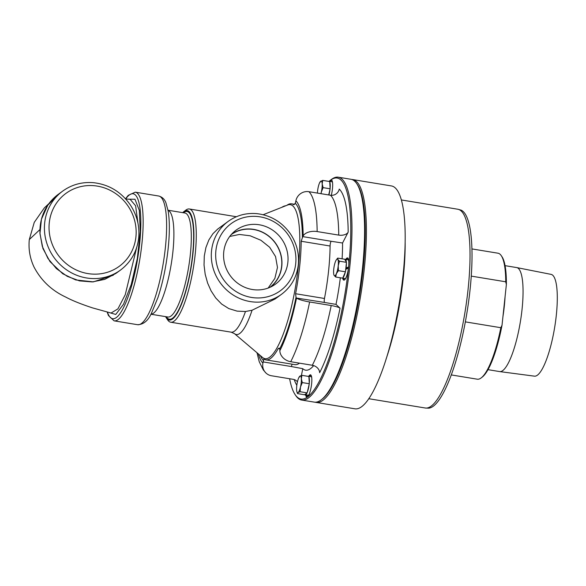 <?xml version="1.0" encoding="UTF-8"?>
<svg xmlns="http://www.w3.org/2000/svg" width="586" height="586" viewBox="0 0 586 586"><rect width="100%" height="100%" fill="white"/><g stroke="black" fill="none" stroke-linecap="round" stroke-linejoin="round"><path stroke-width="0.88" d="M307.899 376.329A9.486 2.234 99.3 0 1 308.258 376.271A9.486 2.234 99.3 0 1 308.588 376.439M308.91 376.937A9.486 2.234 99.3 0 1 309.276 383.295M309.166 384.299A9.486 2.234 99.3 0 1 307.269 392.32M306.976 392.994A9.486 2.234 99.3 0 1 305.453 394.964L308.719 395.147M308.258 376.271L311.1 376.739A9.486 2.234 99.3 0 1 311.679 377.252M344.839 259.444A9.486 2.234 99.3 0 1 345.264 259.356A9.486 2.234 99.3 0 1 346.355 262.162M346.399 262.931A9.486 2.234 99.3 0 1 346.092 267.978L348.619 266.982M345.733 278.24A9.486 2.234 99.3 0 1 345.579 278.365A9.486 2.234 99.3 0 1 345.022 278.54L335.697 277.024L334.108 275.354A8.46 1.992 -80.7 0 0 336.342 273.721A8.46 1.992 -80.7 0 0 338.217 265.81A8.46 1.992 -80.7 0 0 337.858 259.525L339.448 261.195L338.217 265.81L338.437 270.659L336.342 273.721L335.697 277.024M345.264 259.356L348.106 259.825A9.486 2.234 99.3 0 1 348.677 260.338M348.597 267.165L345.821 268.366M330.006 189.359A9.486 2.234 99.3 0 1 328.9 194.984M328.731 181.389A9.486 2.234 99.3 0 1 328.827 181.352L329.112 181.33A9.486 2.234 99.3 0 1 329.42 181.499M130.136 199.321L135.608 205.781L137.996 223.398M136.619 247.688L125.258 294.692L117.918 308.873L111.062 313.041L92.647 307.921C81.132 304.149 72.137 300.523 65.661 297.043C51.649 290.495 41.093 280.474 33.995 266.974C29.923 258.228 28.355 249.094 29.3 239.564L39.899 229.595M451.249 374.915L477.268 379.193A63.837 15.053 -80.7 0 0 481.179 377.904A63.837 15.053 -80.7 0 0 500.832 327.706L465.343 321.868M471.291 276.123L505.733 281.793A63.837 15.053 -80.7 0 0 501.279 255.679A63.837 15.053 -80.7 0 0 497.99 253.203L471.972 248.925M481.179 377.904L482.183 377.135A62.892 14.826 -80.7 0 0 502.019 325.252L500.832 327.706M505.733 281.793L506.37 284.547L502.019 325.252M487.97 369.656L499.572 371.568A52.696 12.423 -80.7 0 0 499.668 371.583A52.696 12.423 -80.7 0 0 522.045 309.393A52.696 12.423 -80.7 0 0 516.771 267.59A52.696 12.423 -80.7 0 0 516.676 267.575L505.073 265.663M499.668 371.583L534.403 376.153A51.568 12.16 -80.7 0 0 556.304 315.29A51.568 12.16 -80.7 0 0 551.14 274.387L516.771 267.59M506.37 284.547A62.892 14.826 -80.7 0 0 501.99 256.727L501.279 255.679M115.94 273.406L104.718 279.375L92.295 281.925L79.506 280.884L67.243 276.343L56.454 268.659L47.92 258.404L42.295 246.347L39.98 233.389A48.931 46.235 -126.2 0 1 41.511 219.061L47.781 205.225L58.212 194.384C49.861 200.617 44.272 208.872 41.452 219.142L39.98 233.389M320.124 182.283L320.689 181.221A8.46 1.992 -80.7 0 0 320.234 181.704A8.46 1.992 -80.7 0 0 318.315 186.729A8.46 1.992 -80.7 0 0 317.429 193.094M320.234 181.704L322.71 180.393L322.19 183.901A8.46 1.992 -80.7 0 0 320.689 181.221M323.12 187.645L321.311 192.098A8.46 1.992 -80.7 0 0 322.19 183.901L323.12 187.645L330.138 188.802L328.68 194.948M320.894 193.666A8.46 1.992 -80.7 0 0 321.311 192.098L321.033 193.688M322.71 180.393L329.72 181.55L330.138 188.802M329.75 181.997A9.486 2.234 99.3 0 1 330.108 188.355M332.511 182.305A9.486 2.234 99.3 0 0 331.94 181.799L329.112 181.33M331.742 180.136A11.266 2.659 -80.7 0 0 331.566 180.246A11.266 2.659 -80.7 0 0 330.526 181.565M336.503 259.598L337.719 258.096L337.858 259.525A8.46 1.992 -80.7 0 0 336.401 259.73A8.46 1.992 -80.7 0 0 335.624 261.166A8.46 1.992 -80.7 0 0 333.749 269.077A8.46 1.992 -80.7 0 0 333.91 274.885A8.46 1.992 -80.7 0 0 334.108 275.354L333.925 274.937M339.448 261.195L346.465 262.352L345.601 260.799L344.729 259.254L337.719 258.096M346.465 262.352L345.454 271.809L342.707 278.174A11.266 2.659 99.3 0 0 343.828 280.145A11.266 2.659 99.3 0 0 348.626 266.857A11.266 2.659 99.3 0 0 347.483 257.921A11.266 2.659 99.3 0 0 345.784 259.444M345.454 271.809L338.437 270.659M348.472 268.139L345.718 269.311M345.916 269.172A9.486 2.234 99.3 0 1 345.513 271.23M345.286 272.204A9.486 2.234 99.3 0 1 342.876 277.786M343.608 278.306A11.266 2.659 -80.7 0 0 344.312 280.049M347.908 258.162A11.266 2.659 -80.7 0 0 346.692 259.591M348.267 268.22A6.578 1.553 -80.7 0 0 348.304 267.912A6.578 1.553 -80.7 0 0 348.355 267.341M300.479 387.038L300.12 391.726L298.106 392.547A8.46 1.992 -80.7 0 0 300.479 387.038A8.46 1.992 -80.7 0 0 301.358 378.842L302.288 382.585L300.479 387.038M299.292 377.223L299.856 376.161L301.871 375.333L301.358 378.842A8.46 1.992 -80.7 0 0 299.856 376.161A8.46 1.992 -80.7 0 0 299.402 376.644A8.46 1.992 -80.7 0 0 297.483 381.676A8.46 1.992 -80.7 0 0 296.611 389.866A8.46 1.992 -80.7 0 0 296.912 391.792A8.46 1.992 -80.7 0 0 298.106 392.547L297.541 393.609L296.985 392.005M299.402 376.644L299.856 376.161M302.288 382.585L309.305 383.742L308.888 376.49L301.871 375.333M309.305 383.742L307.137 392.876L300.12 391.726M307.137 392.876L304.559 394.766L297.541 393.609M308.456 395.14L305.16 394.979L305.24 394.268M305.16 394.979A9.486 2.234 99.3 0 1 304.713 394.649M305.548 394.041L305.453 394.964M308.426 395.374A9.486 2.234 99.3 0 1 308.024 395.455L305.335 395.008M310.91 375.077A11.266 2.659 -80.7 0 0 310.726 375.187A11.266 2.659 -80.7 0 0 309.694 376.505M306.61 395.22A11.266 2.659 -80.7 0 0 307.306 396.964M329.61 181.411A11.266 2.659 99.3 0 1 330.651 180.1A11.266 2.659 99.3 0 1 331.317 179.895A11.266 2.659 99.3 0 1 331.295 195.328M308.778 376.351A11.266 2.659 99.3 0 1 309.818 375.04A11.266 2.659 99.3 0 1 310.485 374.835A11.266 2.659 99.3 0 1 311.474 385.068A11.266 2.659 99.3 0 1 307.489 396.854A11.266 2.659 99.3 0 1 306.83 397.059A11.266 2.659 99.3 0 1 305.702 395.074M295.124 394.62L295.827 395.667A112.922 26.626 -80.7 0 0 301.651 400.048A112.922 26.626 -80.7 0 0 346.253 292.949A112.922 26.626 -80.7 0 0 338.305 177.199A112.922 26.626 -80.7 0 0 331.383 179.484L330.379 180.246A111.97 26.399 99.3 0 1 345.125 292.758A111.97 26.399 99.3 0 1 295.124 394.62A111.97 26.399 99.3 0 1 289.63 378.746M329.01 181.396A111.97 26.399 99.3 0 1 330.379 180.246M338.305 177.199L350.926 179.279A112.922 26.626 99.3 0 1 356.749 183.652A112.922 26.626 99.3 0 1 358.874 295.022A112.922 26.626 99.3 0 1 321.194 399.842A112.922 26.626 99.3 0 1 314.272 402.121L301.651 400.048M340.334 277.786A82.809 19.521 99.3 0 1 335.998 304.383L324.534 302.457A3.56 0.835 99.3 0 1 324.476 298.479A79.073 18.642 -80.7 0 0 330.079 246.017A3.56 0.835 99.3 0 1 331.068 241.271L342.554 243.007L348.172 232.137A102.609 24.194 -80.7 0 0 339.25 189.088A7.589 7.281 -46.8 0 1 330.482 195.241L308.888 191.688A11.266 10.812 133.2 0 0 295.871 200.822L295.63 201.987A3.56 0.835 -80.7 0 1 295.293 203.313L293.718 204.712M342.554 243.007A82.809 19.521 99.3 0 1 342.099 258.822M263.854 358.984L263.927 359.02A79.073 18.642 -80.7 0 0 265.934 359.87A79.073 18.642 -80.7 0 0 278.233 348.553L279.126 348.099L279.756 348.699A3.56 0.835 -80.7 0 1 279.844 349.71L279.852 350.692A11.266 8.856 27.3 0 0 290.715 361.716L312.316 365.268A7.589 5.963 -152.7 0 1 319.634 372.689A102.609 24.194 -80.7 0 0 340.041 308.185L335.998 304.383M313.678 365.598A82.809 19.521 99.3 0 1 305.628 370.184A82.809 19.521 99.3 0 1 302.786 368.682L291.418 366.558A3.56 0.835 99.3 0 1 292.202 364.192M301.409 375.472L302.786 368.682M356.749 183.652L357.46 184.7A111.97 26.399 99.3 0 1 363.086 269.223A111.97 26.399 99.3 0 1 322.197 399.073L321.194 399.842M265.934 359.87L294.824 364.624A79.073 18.642 -80.7 0 0 299.497 363.159M313.092 366.272A82.809 19.521 99.3 0 1 312.712 365.342M229.734 236.458L239.374 234.459L250.163 235.784L260.916 240.267L269.655 247.255L275.552 256.551L277.471 267.472L274.863 278.416L268.146 288.07M231.236 234.598A32.699 30.904 -126.2 0 1 275.2 242.956A32.699 30.904 -126.2 0 1 269.846 287.382M223.757 251.87A33.417 31.578 -126.2 0 1 234.202 231.653A33.417 31.578 -126.2 0 1 270.461 228.782A33.417 31.578 -126.2 0 1 287.851 262.411A33.417 31.578 -126.2 0 1 273.545 285.448A33.417 31.578 -126.2 0 1 239.022 284.173A33.417 31.578 -126.2 0 1 223.757 251.87M270.512 287.081A32.867 31.058 53.8 0 0 281.778 266.381A32.867 31.058 53.8 0 0 266.205 234.239A32.867 31.058 53.8 0 0 231.726 234.056M340.041 308.185A7.589 1.15 11.5 0 0 331.215 305.533L309.62 301.98A11.266 1.714 -168.5 0 1 296.516 298.04L324.534 302.457M297.454 381.823A7.589 7.281 133.2 0 0 293.11 379.318L271.508 375.765A11.266 10.812 -46.8 0 1 266.007 373.062A11.266 10.812 -46.8 0 1 262.924 363.078L263.158 361.914L291.418 366.558M166.329 317.898L167.743 320A57.377 13.529 -80.7 0 0 170.702 322.219A57.377 13.529 -80.7 0 0 174.079 321.172A57.377 13.529 -80.7 0 0 194.369 261.129A57.377 13.529 -80.7 0 0 189.329 208.982A57.377 13.529 -80.7 0 0 185.813 210.147L183.799 211.678A55.48 13.082 99.3 0 1 192.875 254.331A55.48 13.082 99.3 0 1 172.452 319.033A55.48 13.082 99.3 0 1 166.329 317.898A55.48 13.082 99.3 0 1 165.604 316.638M182.707 212.645A55.48 13.082 99.3 0 1 183.799 211.678M150.939 314.177A52.696 12.423 -80.7 0 0 172.877 251.958A52.696 12.423 -80.7 0 0 168.028 210.279M293.864 204.712L293.608 204.668A79.073 18.642 -80.7 0 0 291.601 203.818A79.073 18.642 -80.7 0 0 286.906 205.305M281.939 207.276A11.266 8.856 -152.7 0 1 285.917 205.701M324.476 298.479L295.586 293.725L296.04 297.249A3.56 0.835 -80.7 0 0 296.267 297.813M295.586 293.725A79.073 18.642 -80.7 0 0 301.189 241.264L330.079 246.017M331.068 241.271L302.808 236.619A3.56 0.835 -80.7 0 0 302.405 237.652L301.189 241.264M302.808 236.619L303.152 235.96A11.266 6.431 -0.4 0 1 317.143 231.558L338.745 235.111A7.589 4.336 179.6 0 0 348.172 232.137M263.927 359.02L263.502 360.588A3.56 0.835 -80.7 0 0 263.158 361.914M281.529 294.289L275.149 298.955L252.061 310.243L245.475 311.51L237.118 311.129L228.796 308.58L221.647 304.061L215.743 297.996L211.107 290.912L207.62 283.075L205.181 274.263L204.038 265.033L204.287 256.016L205.906 247.57L208.843 239.996L212.894 233.748L217.714 229.053L228.196 221.376A45.166 42.683 53.8 0 0 220.417 283.031A45.166 42.683 53.8 0 0 281.529 294.289C291.198 286.957 296.794 277.119 298.303 264.769C299.351 253.679 296.736 243.395 290.451 233.902C282.042 222.035 270.805 215.282 256.749 213.634C246.179 212.755 236.663 215.333 228.196 221.376M315.195 402.208A112.922 26.626 -80.7 0 0 316.088 402.421A112.922 26.626 -80.7 0 0 364.243 269.186A112.922 26.626 -80.7 0 0 352.743 179.572A112.922 26.626 -80.7 0 0 351.827 179.492M352.743 179.572L391.514 185.952A112.922 26.626 99.3 0 1 403.007 275.559A112.922 26.626 99.3 0 1 354.86 408.801L316.088 402.421M425.165 407.988L428.417 408.178A100.492 23.696 -80.7 0 0 466.932 312.792A100.492 23.696 -80.7 0 0 460.999 210.103L457.849 209.239A100.711 23.748 99.3 0 1 464.94 312.47A100.711 23.748 99.3 0 1 425.165 407.988L368.719 398.707M109.384 312.631L115.75 314.448L123.521 304.229L131.235 284.532L137.329 258.477L140.266 231.609L139.329 210.433L134.978 199.24L128.327 199.181M502.935 316.667A52.696 12.423 -80.7 0 0 504.275 306.471A52.696 12.423 -80.7 0 0 505.073 296.663M58.226 194.369L62.724 191.08A48.931 46.235 53.8 0 0 54.286 257.877A48.931 46.235 53.8 0 0 120.496 270.073L115.918 273.42M125.675 198.962A63.339 14.936 99.3 0 1 139.614 243.974A63.339 14.936 99.3 0 1 124.349 305.921A63.339 14.936 99.3 0 1 107.443 312.14M135.256 192.164L158.733 196.024A65.2 15.375 99.3 0 1 163.318 262.858A65.2 15.375 99.3 0 1 137.571 324.703L114.094 320.842A65.2 15.375 -80.7 0 0 141.893 243.908A65.2 15.375 -80.7 0 0 135.256 192.164L128.231 195.35L125.514 198.786M135.915 236.978A45.166 42.683 -126.2 0 1 66.899 264.169A45.166 42.683 -126.2 0 1 74.993 188.406A45.166 42.683 -126.2 0 1 135.915 236.978M345.887 269.194A5.809 1.37 -80.7 0 0 346.018 268.285M294.223 379.589A102.609 24.194 -80.7 0 0 296.831 385.295M166.321 316.755A54.593 12.87 -80.7 0 0 190.897 267.392A54.593 12.87 -80.7 0 0 183.433 212.762M168.021 210.228L184.927 213.011A52.696 12.423 99.3 0 1 190.296 254.829A52.696 12.423 99.3 0 1 167.823 317.004L150.917 314.221M278.233 348.553L279.778 348.809M295.703 263.707A41.613 39.321 -126.2 0 1 232.122 288.759A41.613 39.321 -126.2 0 1 239.579 218.966A41.613 39.321 -126.2 0 1 295.703 263.707M263.151 214.725L287.689 204.997A78.048 18.4 99.3 0 1 297.9 270.205A78.048 18.4 99.3 0 1 269.611 357.255A78.048 18.4 99.3 0 1 262.609 357.504L234.481 333.654A58.886 13.881 -80.7 0 0 239.769 333.463A58.886 13.881 -80.7 0 0 252.061 310.243M245.475 311.51A57.377 13.529 99.3 0 1 234.525 331.112A57.377 13.529 99.3 0 1 231.155 332.167L234.481 333.654M302.405 237.652A81.132 19.126 -80.7 0 0 295.293 203.313M279.756 348.699A81.132 19.126 -80.7 0 0 296.04 297.249M260.345 355.592A81.132 19.126 -80.7 0 0 263.502 360.588M331.215 305.533A95.02 22.4 99.3 0 1 312.316 365.268M330.482 195.241A95.02 22.4 99.3 0 1 338.745 235.111M290.715 361.716A95.02 22.4 -80.7 0 0 309.62 301.98M317.143 231.558A95.02 22.4 -80.7 0 0 308.888 191.688M262.924 363.078A83.754 19.748 99.3 0 1 258.382 353.922M296.516 298.04A83.754 19.748 99.3 0 1 279.852 350.692M295.871 200.822A83.754 19.748 99.3 0 1 303.152 235.96M386.02 359.24A100.711 23.748 -80.7 0 0 405.16 242.882M39.914 233.492L42.954 248.567L50 261.612L62.753 273.765L75.726 279.947L93.364 281.873L113.259 275.222M29.3 239.564L34.259 222.372L44.324 207.92L48.902 203.635M130.173 199.321L125.682 198.969M114.094 320.842L108.439 315.532L107.165 312.074M62.724 191.08C71.888 184.539 82.194 181.748 93.643 182.7C108.871 184.487 121.046 191.805 130.151 204.66C136.963 214.945 139.805 226.086 138.662 238.099C137.029 251.475 130.971 262.132 120.496 270.073M158.733 196.024C162.263 196.991 164.673 199.299 165.963 202.939L168.189 211.194C169.728 220.863 169.728 233.206 168.189 248.215C166.248 266.132 162.835 282.569 157.956 297.527L151.466 313.217C148.126 320.71 143.489 324.534 137.571 324.703M336.401 259.73L336.686 259.342M296.912 391.792L297.109 392.415M291.601 203.818L294.633 204.316M266.007 373.062L263.297 369.927L259.246 361.73L256.998 352.75M457.849 209.239L401.41 199.958M236.392 216.725L189.329 208.982M231.155 332.167L170.702 322.219"/></g></svg>
